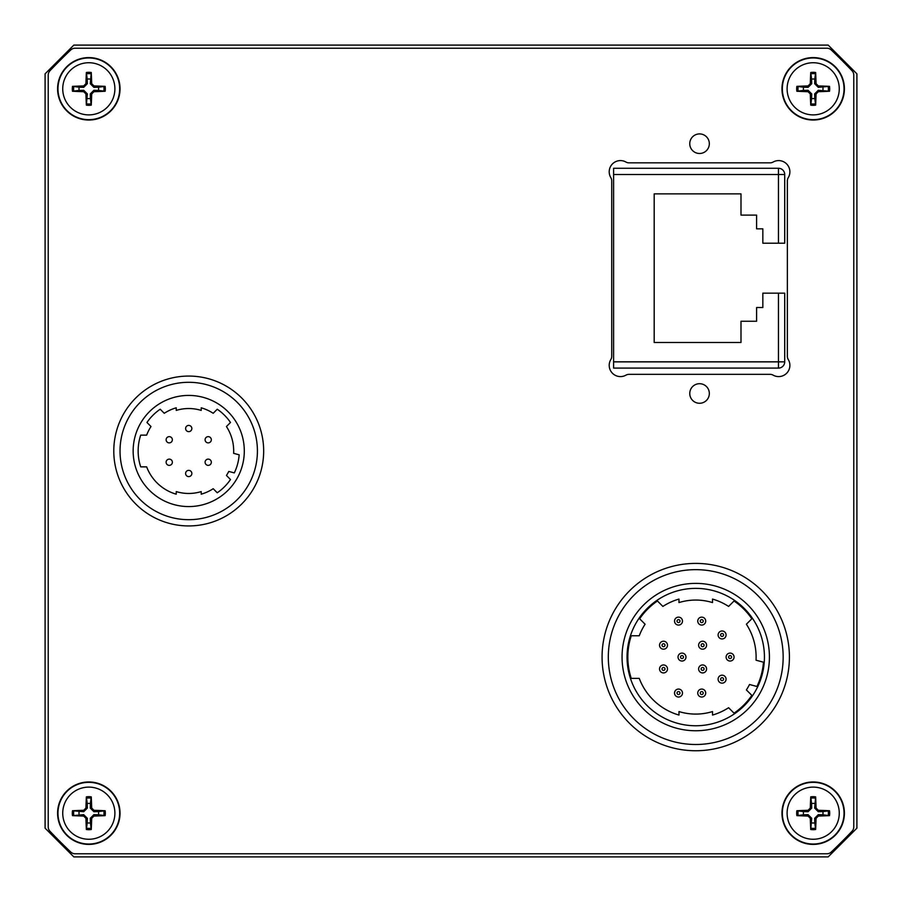 <?xml version="1.0" encoding="UTF-8"?>
<svg xmlns="http://www.w3.org/2000/svg" width="902" height="902" viewBox="0 0 902 902"><rect width="100%" height="100%" fill="white"/><g stroke="black" fill="none" stroke-linecap="round" stroke-linejoin="round"><path stroke-width="1.35" d="M702.613 672.915A3.969 3.969 0 0 0 706.052 666.95A3.969 3.969 0 0 0 699.163 666.95A3.969 3.969 0 0 0 702.613 672.915M702.613 649.181A3.969 3.969 0 0 0 706.052 643.216A3.969 3.969 0 0 0 699.163 643.216A3.969 3.969 0 0 0 702.613 649.181M701.733 697.02A3.969 3.969 0 0 0 705.172 691.056A3.969 3.969 0 0 0 698.295 691.056A3.969 3.969 0 0 0 701.733 697.02M701.733 625.075A3.969 3.969 0 0 0 705.172 619.122A3.969 3.969 0 0 0 698.295 619.122A3.969 3.969 0 0 0 701.733 625.075M678.507 697.02A3.969 3.969 0 0 0 681.946 691.056A3.969 3.969 0 0 0 675.068 691.056A3.969 3.969 0 0 0 678.507 697.02M663.522 672.915A3.969 3.969 0 0 0 666.961 666.95A3.969 3.969 0 0 0 660.072 666.95A3.969 3.969 0 0 0 663.522 672.915M663.522 649.181A3.969 3.969 0 0 0 666.961 643.216A3.969 3.969 0 0 0 660.072 643.216A3.969 3.969 0 0 0 663.522 649.181M678.507 625.075A3.969 3.969 0 0 0 681.946 619.122A3.969 3.969 0 0 0 675.068 619.122A3.969 3.969 0 0 0 678.507 625.075M722.096 638.943A3.969 3.969 0 0 0 725.535 632.978A3.969 3.969 0 0 0 718.646 632.978A3.969 3.969 0 0 0 722.096 638.943M722.096 683.152A3.969 3.969 0 0 0 725.535 677.188A3.969 3.969 0 0 0 718.646 677.188A3.969 3.969 0 0 0 722.096 683.152M682.002 661.042A3.969 3.969 0 0 0 685.441 655.089A3.969 3.969 0 0 0 678.563 655.089A3.969 3.969 0 0 0 682.002 661.042M730.09 661.042A3.969 3.969 0 0 0 733.529 655.089A3.969 3.969 0 0 0 726.64 655.089A3.969 3.969 0 0 0 730.09 661.042M695.735 725.76A68.687 68.687 0 0 1 636.248 622.73A68.687 68.687 0 0 1 755.233 622.73A68.687 68.687 0 0 1 695.735 725.76M763.464 662.203L756.034 660.208A60.366 60.366 0 0 0 746.382 624.218L751.828 618.772A67.921 67.921 0 0 0 734.036 600.991L728.602 606.426A60.366 60.366 0 0 0 712.512 599.075L712.512 602.581A57.018 57.018 0 0 0 678.969 602.581L678.969 599.075A60.366 60.366 0 0 0 662.88 606.426L657.445 600.991A67.921 67.921 0 0 0 639.653 618.772L645.099 624.218A60.366 60.366 0 0 0 639.247 635.775L631.253 635.775A67.921 67.921 0 0 0 631.253 678.372L639.247 678.372A60.366 60.366 0 0 0 678.969 715.061L678.969 711.565A57.018 57.018 0 0 0 712.512 711.565L712.512 715.061A60.366 60.366 0 0 0 728.602 707.72L734.036 713.155A67.921 67.921 0 0 0 751.828 695.374L746.382 689.929A60.366 60.366 0 0 0 749.517 684.505L756.947 686.49A67.921 67.921 0 0 0 763.464 662.203M695.735 744.5A87.426 87.426 0 0 1 620.024 613.36A87.426 87.426 0 0 1 771.447 613.36A87.426 87.426 0 0 1 695.735 744.5M695.735 730.755A73.682 73.682 0 0 1 631.93 620.226A73.682 73.682 0 0 1 759.552 620.226A73.682 73.682 0 0 1 695.735 730.755M784.706 243.202L784.706 174.514L784.706 243.202L778.46 243.202L778.46 174.514L613.597 174.514L613.597 361.849L778.46 361.849L778.46 293.161L762.844 293.161L762.844 307.526L756.598 307.526L756.598 321.259L740.993 321.259L740.993 342.489L654.187 342.489L654.187 193.874L740.993 193.874L740.993 215.104L756.598 215.104L756.598 228.837L762.844 228.837L762.844 243.202L778.46 243.202M784.706 293.161L784.706 361.849L784.706 293.161L778.46 293.161M610.823 177.649A6.246 6.246 0 0 1 611.725 180.874L611.725 356.313A6.246 6.246 0 0 1 610.823 359.537A11.241 11.241 0 0 0 625.965 375.142A6.246 6.246 0 0 1 629.032 374.341L770.06 374.341A6.246 6.246 0 0 1 773.127 375.142A11.241 11.241 0 0 0 788.269 359.537A6.246 6.246 0 0 1 787.367 356.313L787.367 180.874A6.246 6.246 0 0 1 788.269 177.649A11.241 11.241 0 0 0 773.127 162.044A6.246 6.246 0 0 1 770.06 162.845L629.032 162.845A6.246 6.246 0 0 1 625.965 162.044A11.241 11.241 0 0 0 610.823 177.649M90.403 79.128A9.809 9.809 0 0 0 87.223 79.128L86.366 72.487A49.937 4.352 91.1 0 0 85.927 83.683L83.683 85.927A49.937 4.352 178.9 0 0 72.487 86.366L79.128 87.223A9.809 9.809 0 0 0 79.128 90.403L83.706 90.279L87.347 93.909L86.366 105.139A16.507 16.507 0 0 0 91.26 105.139A49.937 4.352 -88.9 0 0 91.7 93.943L93.943 91.7A49.937 4.352 -1.1 0 0 105.139 91.26L98.487 90.403A9.809 9.809 0 0 0 98.487 87.223L93.909 87.347L90.279 83.706L91.26 72.487A16.507 16.507 0 0 0 86.366 72.487M79.128 90.403L72.487 91.26A49.937 4.352 1.1 0 0 83.683 91.7L85.927 93.943A49.937 4.352 88.9 0 0 86.366 105.139M72.487 86.366A16.507 16.507 0 0 0 72.487 91.26M87.223 98.487A9.809 9.809 0 0 0 90.403 98.487L91.26 105.139M98.487 87.223L105.139 86.366A49.937 4.352 -178.9 0 0 93.943 85.927L91.7 83.683A49.937 4.352 -91.1 0 0 91.26 72.487M105.139 91.26A16.507 16.507 0 0 0 105.139 86.366M114.892 88.813A26.079 26.079 0 0 1 88.813 114.892A26.079 26.079 0 0 1 62.734 88.813A26.079 26.079 0 0 1 88.813 62.734A26.079 26.079 0 0 1 114.892 88.813M87.223 79.128L87.347 83.706L83.706 87.347L79.128 87.223M90.403 98.487L90.279 93.909L93.909 90.279L98.487 90.403M811.597 822.872A9.809 9.809 0 0 0 814.777 822.872L815.633 829.513A49.937 4.352 -88.9 0 0 816.073 818.317L818.317 816.073A49.937 4.352 -1.1 0 0 829.513 815.633L822.872 814.777A9.809 9.809 0 0 0 822.872 811.597L818.294 811.721L814.653 808.091L815.633 796.861A16.507 16.507 0 0 0 810.74 796.861A49.937 4.352 91.1 0 0 810.3 808.057L808.057 810.3A49.937 4.352 178.9 0 0 796.861 810.74L803.513 811.597A9.809 9.809 0 0 0 803.513 814.777L808.091 814.653L811.721 818.294L810.74 829.513A16.507 16.507 0 0 0 815.633 829.513M822.872 811.597L829.513 810.74A49.937 4.352 -178.9 0 0 818.317 810.3L816.073 808.057A49.937 4.352 -91.1 0 0 815.633 796.861M829.513 815.633A16.507 16.507 0 0 0 829.513 810.74M814.777 803.513A9.809 9.809 0 0 0 811.597 803.513L810.74 796.861M803.513 814.777L796.861 815.633A49.937 4.352 1.1 0 0 808.057 816.073L810.3 818.317A49.937 4.352 88.9 0 0 810.74 829.513M796.861 810.74A16.507 16.507 0 0 0 796.861 815.633M787.108 813.187A26.079 26.079 0 0 1 813.187 787.108A26.079 26.079 0 0 1 839.266 813.187A26.079 26.079 0 0 1 813.187 839.266A26.079 26.079 0 0 1 787.108 813.187M814.777 822.872L814.653 818.294L818.294 814.653L822.872 814.777M811.597 803.513L811.721 808.091L808.091 811.721L803.513 811.597M695.735 563.4A93.673 93.673 0 0 1 789.408 657.073A93.673 93.673 0 0 1 695.735 750.746A93.673 93.673 0 0 1 602.074 657.073A93.673 93.673 0 0 1 695.735 563.4M188.721 525.934A74.934 74.934 0 0 1 113.787 451A74.934 74.934 0 0 1 188.721 376.066A74.934 74.934 0 0 1 263.666 451A74.934 74.934 0 0 1 188.721 525.934M826.92 48.223A6.246 6.246 0 0 1 831.216 49.937A552.644 552.644 0 0 1 852.063 70.784A6.246 6.246 0 0 1 853.777 75.08L853.777 826.92A6.246 6.246 0 0 1 852.063 831.216A552.644 552.644 0 0 1 831.216 852.063A6.246 6.246 0 0 1 826.92 853.777L75.08 853.777A6.246 6.246 0 0 1 70.784 852.063A552.644 552.644 0 0 1 49.937 831.216A6.246 6.246 0 0 1 48.223 826.92L48.223 75.08A6.246 6.246 0 0 1 49.937 70.784A552.644 552.644 0 0 1 70.784 49.937A6.246 6.246 0 0 1 75.08 48.223L826.92 48.223M88.813 844.407A31.22 31.22 0 0 1 57.593 813.187A31.22 31.22 0 0 1 88.813 781.966A31.22 31.22 0 0 1 120.034 813.187A31.22 31.22 0 0 1 88.813 844.407M813.187 120.034A31.22 31.22 0 0 1 781.966 88.813A31.22 31.22 0 0 1 813.187 57.593A31.22 31.22 0 0 1 844.407 88.813A31.22 31.22 0 0 1 813.187 120.034M813.187 844.407A31.22 31.22 0 0 1 781.966 813.187A31.22 31.22 0 0 1 813.187 781.966A31.22 31.22 0 0 1 844.407 813.187A31.22 31.22 0 0 1 813.187 844.407M88.813 120.034A31.22 31.22 0 0 1 57.593 88.813A31.22 31.22 0 0 1 88.813 57.593A31.22 31.22 0 0 1 120.034 88.813A31.22 31.22 0 0 1 88.813 120.034M699.546 403.273A9.787 9.787 0 0 1 689.759 393.486A9.787 9.787 0 0 1 699.546 383.7A9.787 9.787 0 0 1 709.333 393.486A9.787 9.787 0 0 1 699.546 403.273M699.546 153.487A9.787 9.787 0 0 1 689.759 143.7A9.787 9.787 0 0 1 699.546 133.913A9.787 9.787 0 0 1 709.333 143.7A9.787 9.787 0 0 1 699.546 153.487M45.1 828.171L73.829 856.9L828.171 856.9L856.9 828.171L856.9 73.829L828.171 45.1L73.829 45.1L45.1 73.829L45.1 828.171M796.861 91.26L803.513 90.403A9.809 9.809 0 0 1 803.513 87.223L796.861 86.366A16.507 16.507 0 0 0 796.861 91.26A49.937 4.352 1.1 0 0 808.057 91.7L810.3 93.943A49.937 4.352 88.9 0 0 810.74 105.139L811.597 98.487A9.809 9.809 0 0 0 814.777 98.487L814.653 93.909L818.294 90.279L829.513 91.26A16.507 16.507 0 0 0 829.513 86.366A49.937 4.352 -178.9 0 0 818.317 85.927L816.073 83.683A49.937 4.352 -91.1 0 0 815.633 72.487L814.777 79.128A9.809 9.809 0 0 0 811.597 79.128L811.721 83.706L808.091 87.347L803.513 87.223M829.513 86.366L818.294 87.347L814.653 83.706L814.777 79.128M822.872 87.223A9.809 9.809 0 0 1 822.872 90.403M803.513 90.403L808.091 90.279L811.721 93.909L811.597 98.487M814.777 98.487L815.633 105.139A49.937 4.352 -88.9 0 0 816.073 93.943L818.317 91.7A49.937 4.352 -1.1 0 0 829.513 91.26M811.597 79.128L810.74 72.487A49.937 4.352 91.1 0 0 810.3 83.683L808.057 85.927A49.937 4.352 178.9 0 0 796.861 86.366M839.266 88.813A26.079 26.079 0 0 1 813.187 114.892A26.079 26.079 0 0 1 787.108 88.813A26.079 26.079 0 0 1 813.187 62.734A26.079 26.079 0 0 1 839.266 88.813M810.74 105.139A16.507 16.507 0 0 0 815.633 105.139M815.633 72.487A16.507 16.507 0 0 0 810.74 72.487M105.139 810.74L98.487 811.597A9.809 9.809 0 0 1 98.487 814.777L105.139 815.633A16.507 16.507 0 0 0 105.139 810.74A49.937 4.352 -178.9 0 0 93.943 810.3L91.7 808.057A49.937 4.352 -91.1 0 0 91.26 796.861L90.403 803.513A9.809 9.809 0 0 0 87.223 803.513L87.347 808.091L83.706 811.721L72.487 810.74A16.507 16.507 0 0 0 72.487 815.633A49.937 4.352 1.1 0 0 83.683 816.073L85.927 818.317A49.937 4.352 88.9 0 0 86.366 829.513L87.223 822.872A9.809 9.809 0 0 0 90.403 822.872L90.279 818.294L93.909 814.653L98.487 814.777M72.487 815.633L83.706 814.653L87.347 818.294L87.223 822.872M79.128 814.777A9.809 9.809 0 0 1 79.128 811.597M98.487 811.597L93.909 811.721L90.279 808.091L90.403 803.513M87.223 803.513L86.366 796.861A49.937 4.352 91.1 0 0 85.927 808.057L83.683 810.3A49.937 4.352 178.9 0 0 72.487 810.74M90.403 822.872L91.26 829.513A49.937 4.352 -88.9 0 0 91.7 818.317L93.943 816.073A49.937 4.352 -1.1 0 0 105.139 815.633M62.734 813.187A26.079 26.079 0 0 1 88.813 787.108A26.079 26.079 0 0 1 114.892 813.187A26.079 26.079 0 0 1 88.813 839.266A26.079 26.079 0 0 1 62.734 813.187M91.26 796.861A16.507 16.507 0 0 0 86.366 796.861M86.366 829.513A16.507 16.507 0 0 0 91.26 829.513M740.993 321.259L740.993 342.489M740.993 193.874L740.993 215.104M756.598 215.104L756.598 228.837M762.844 228.837L762.844 243.202M762.844 293.161L762.844 307.526M756.598 307.526L756.598 321.259M778.46 368.095L778.46 361.849L784.706 361.849A6.246 6.246 0 0 1 778.46 368.095L613.597 368.095L613.597 361.849M613.597 174.514L613.597 168.268L778.46 168.268A6.246 6.246 0 0 1 784.706 174.514L778.46 174.514L778.46 168.268M169.238 465.364A3.123 3.123 0 0 1 166.543 460.674A3.123 3.123 0 0 1 171.944 460.674A3.123 3.123 0 0 1 169.238 465.364M208.204 465.364A3.123 3.123 0 0 1 205.509 460.674A3.123 3.123 0 0 1 210.91 460.674A3.123 3.123 0 0 1 208.204 465.364M208.204 442.882A3.123 3.123 0 0 1 205.509 438.203A3.123 3.123 0 0 1 210.91 438.203A3.123 3.123 0 0 1 208.204 442.882M188.721 431.641A3.123 3.123 0 0 1 186.026 426.962A3.123 3.123 0 0 1 191.427 426.962A3.123 3.123 0 0 1 188.721 431.641M188.721 476.606A3.123 3.123 0 0 1 186.026 471.915A3.123 3.123 0 0 1 191.427 471.915A3.123 3.123 0 0 1 188.721 476.606M169.238 442.882A3.123 3.123 0 0 1 166.543 438.203A3.123 3.123 0 0 1 171.944 438.203A3.123 3.123 0 0 1 169.238 442.882M188.721 519.687A68.687 68.687 0 0 1 129.234 416.656A68.687 68.687 0 0 1 248.219 416.656A68.687 68.687 0 0 1 188.721 519.687M226.447 426.533A44.965 44.965 0 0 1 233.629 453.334L239.165 454.822A50.58 50.58 0 0 1 234.317 472.907L228.781 471.43A44.965 44.965 0 0 1 226.447 475.467L230.495 479.526A50.58 50.58 0 0 1 217.247 492.774L213.199 488.715A44.965 44.965 0 0 1 201.214 494.195L201.214 491.59A42.462 42.462 0 0 1 176.24 491.59L176.24 494.195A44.965 44.965 0 0 1 146.654 466.864L140.701 466.864A50.58 50.58 0 0 1 140.701 435.136L146.654 435.136A44.965 44.965 0 0 1 151.006 426.533L146.958 422.474A50.58 50.58 0 0 1 160.206 409.226L164.254 413.285A44.965 44.965 0 0 1 176.24 407.805L176.24 410.41A42.462 42.462 0 0 1 201.214 410.41L201.214 407.805A44.965 44.965 0 0 1 213.199 413.285L217.247 409.226A50.58 50.58 0 0 1 230.495 422.474L226.447 426.533M188.721 506.574A55.574 55.574 0 0 1 140.599 423.207A55.574 55.574 0 0 1 236.854 423.207A55.574 55.574 0 0 1 188.721 506.574M702.613 670.412A1.477 1.477 0 0 1 701.328 668.202A1.477 1.477 0 0 1 703.887 668.202A1.477 1.477 0 0 1 702.613 670.412M702.613 646.689A1.477 1.477 0 0 1 701.328 644.468A1.477 1.477 0 0 1 703.887 644.468A1.477 1.477 0 0 1 702.613 646.689M701.733 694.517A1.477 1.477 0 0 1 700.459 692.308A1.477 1.477 0 0 1 703.019 692.308A1.477 1.477 0 0 1 701.733 694.517M701.733 622.583A1.477 1.477 0 0 1 700.459 620.362A1.477 1.477 0 0 1 703.019 620.362A1.477 1.477 0 0 1 701.733 622.583M678.507 694.517A1.477 1.477 0 0 1 677.222 692.308A1.477 1.477 0 0 1 679.781 692.308A1.477 1.477 0 0 1 678.507 694.517M663.522 670.412A1.477 1.477 0 0 1 662.237 668.202A1.477 1.477 0 0 1 664.797 668.202A1.477 1.477 0 0 1 663.522 670.412M663.522 646.689A1.477 1.477 0 0 1 662.237 644.468A1.477 1.477 0 0 1 664.797 644.468A1.477 1.477 0 0 1 663.522 646.689M678.507 622.583A1.477 1.477 0 0 1 677.222 620.362A1.477 1.477 0 0 1 679.781 620.362A1.477 1.477 0 0 1 678.507 622.583M722.096 636.44A1.477 1.477 0 0 1 720.811 634.23A1.477 1.477 0 0 1 723.37 634.23A1.477 1.477 0 0 1 722.096 636.44M722.096 680.649A1.477 1.477 0 0 1 720.811 678.439A1.477 1.477 0 0 1 723.37 678.439A1.477 1.477 0 0 1 722.096 680.649M682.002 658.55A1.477 1.477 0 0 1 680.728 656.329A1.477 1.477 0 0 1 683.276 656.329A1.477 1.477 0 0 1 682.002 658.55M730.09 658.55A1.477 1.477 0 0 1 728.805 656.329A1.477 1.477 0 0 1 731.364 656.329A1.477 1.477 0 0 1 730.09 658.55M86.389 73.817A15.199 15.199 0 0 1 91.237 73.817M73.817 91.237A15.199 15.199 0 0 1 73.817 86.389M91.237 103.809A15.199 15.199 0 0 1 86.389 103.809M103.809 86.389A15.199 15.199 0 0 1 103.809 91.237M88.813 57.965A30.848 30.848 0 0 0 57.965 88.813A30.848 30.848 0 0 0 88.813 119.662A30.848 30.848 0 0 0 119.662 88.813A30.848 30.848 0 0 0 88.813 57.965M83.683 85.927L83.706 87.347M83.683 91.7L83.706 90.279M85.927 93.943L87.347 93.909M91.7 93.943L90.279 93.909M93.943 91.7L93.909 90.279M85.927 83.683L87.347 83.706M91.7 83.683L90.279 83.706M93.943 85.927L93.909 87.347M815.611 828.183A15.199 15.199 0 0 1 810.763 828.183M828.183 810.763A15.199 15.199 0 0 1 828.183 815.611M810.763 798.191A15.199 15.199 0 0 1 815.611 798.191M798.191 815.611A15.199 15.199 0 0 1 798.191 810.763M813.187 844.035A30.848 30.848 0 0 0 844.035 813.187A30.848 30.848 0 0 0 813.187 782.338A30.848 30.848 0 0 0 782.338 813.187A30.848 30.848 0 0 0 813.187 844.035M818.317 816.073L818.294 814.653M818.317 810.3L818.294 811.721M816.073 808.057L814.653 808.091M810.3 808.057L811.721 808.091M808.057 810.3L808.091 811.721M816.073 818.317L814.653 818.294M810.3 818.317L811.721 818.294M808.057 816.073L808.091 814.653M818.317 85.927L818.294 87.347M818.317 91.7L818.294 90.279M816.073 93.943L814.653 93.909M810.3 93.943L811.721 93.909M816.073 83.683L814.653 83.706M808.057 91.7L808.091 90.279M808.057 85.927L808.091 87.347M810.3 83.683L811.721 83.706M844.035 88.813A30.848 30.848 0 0 0 813.187 57.965A30.848 30.848 0 0 0 782.338 88.813A30.848 30.848 0 0 0 813.187 119.662A30.848 30.848 0 0 0 844.035 88.813M815.611 103.809A15.199 15.199 0 0 1 810.763 103.809M798.191 91.237A15.199 15.199 0 0 1 798.191 86.389M810.763 73.817A15.199 15.199 0 0 1 815.611 73.817M828.183 86.389A15.199 15.199 0 0 1 828.183 91.237M83.683 816.073L83.706 814.653M83.683 810.3L83.706 811.721M85.927 808.057L87.347 808.091M91.7 808.057L90.279 808.091M85.927 818.317L87.347 818.294M93.943 810.3L93.909 811.721M93.943 816.073L93.909 814.653M91.7 818.317L90.279 818.294M57.965 813.187A30.848 30.848 0 0 0 88.813 844.035A30.848 30.848 0 0 0 119.662 813.187A30.848 30.848 0 0 0 88.813 782.338A30.848 30.848 0 0 0 57.965 813.187M86.389 798.191A15.199 15.199 0 0 1 91.237 798.191M103.809 810.763A15.199 15.199 0 0 1 103.809 815.611M91.237 828.183A15.199 15.199 0 0 1 86.389 828.183M73.817 815.611A15.199 15.199 0 0 1 73.817 810.763"/></g></svg>
